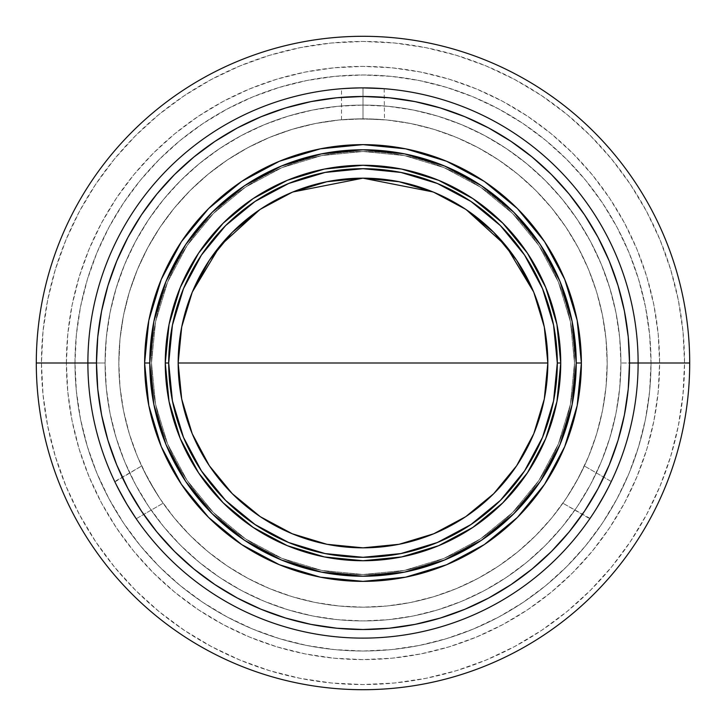 <?xml version="1.0" encoding="UTF-8"?>
<svg xmlns="http://www.w3.org/2000/svg" width="726" height="726" viewBox="0 0 726 726"><rect width="100%" height="100%" fill="white"/><g stroke="black" fill="none" stroke-linecap="round" stroke-linejoin="round"><path stroke-width="0.54" stroke-dasharray="3.63 2.72" d="M178.16 363A184.84 184.84 0 0 0 363 547.84A184.84 184.84 0 0 0 547.84 363M74.987 363A288.013 288.013 0 0 1 363 74.987A288.013 288.013 0 0 1 651.013 363L659.607 363A296.607 296.607 0 0 0 363 66.393A296.607 296.607 0 0 0 66.393 363L74.987 363A288.013 288.013 0 0 1 363 74.987A288.013 288.013 0 0 1 651.013 363A288.013 288.013 0 0 0 363 74.987A288.013 288.013 0 0 0 74.987 363A288.013 288.013 0 0 0 363 651.013A288.013 288.013 0 0 0 651.013 363A288.013 288.013 0 0 1 363 651.013A288.013 288.013 0 0 1 74.987 363L66.393 363L67.817 333.924L72.092 305.138L79.161 276.896L88.971 249.49L101.413 223.181L116.378 198.216L133.72 174.83L153.268 153.268L174.83 133.72L198.216 116.378L223.181 101.413L249.49 88.971L276.896 79.161L305.138 72.092L333.924 67.817L363 66.393L392.076 67.817L420.862 72.092L449.104 79.161L476.51 88.971L502.819 101.413L527.784 116.378L551.17 133.72L572.732 153.268L592.28 174.83L609.622 198.216L624.587 223.181L637.029 249.49L646.839 276.896L653.908 305.138L658.183 333.924L659.607 363L658.183 392.076L653.908 420.862L646.839 449.104L637.029 476.51L624.587 502.819L609.622 527.784L592.28 551.17L572.732 572.732L551.17 592.28L527.784 609.622L502.819 624.587L476.51 637.029L449.104 646.839L420.862 653.908L392.076 658.183L363 659.607L333.924 658.183L305.138 653.908L276.896 646.839L249.49 637.029L223.181 624.587L198.216 609.622L174.83 592.28L153.268 572.732L133.72 551.17L116.378 527.784L101.413 502.819L88.971 476.51L79.161 449.104L72.092 420.862L67.817 392.076L66.393 363A296.607 296.607 0 0 0 363 659.607A296.607 296.607 0 0 0 659.607 363L651.013 363A288.013 288.013 0 0 1 363 651.013A288.013 288.013 0 0 1 74.987 363L76.375 391.232L80.522 419.192L87.392 446.608L96.912 473.216L109 498.771L123.529 523.01L140.363 545.716L159.348 566.652L180.284 585.637L202.99 602.471L227.229 617L252.784 629.088L279.392 638.608L306.808 645.478L334.768 649.625L363 651.013L391.232 649.625L419.192 645.478L446.608 638.608L473.216 629.088L498.771 617L523.01 602.471L545.716 585.637L566.652 566.652L585.637 545.716L602.471 523.01L617 498.771L629.088 473.216L638.608 446.608L645.478 419.192L649.625 391.232L651.013 363L649.625 334.768L645.478 306.808L638.608 279.392L629.088 252.784L617 227.229L602.471 202.99L585.637 180.284L566.652 159.348L545.716 140.363L523.01 123.529L498.771 109L473.216 96.912L446.608 87.392L419.192 80.522L391.232 76.375L363 74.987L334.768 76.375L306.808 80.522L279.392 87.392L252.784 96.912L227.229 109L202.99 123.529L180.284 140.363L159.348 159.348L140.363 180.284L123.529 202.99L109 227.229L96.912 252.784L87.392 279.392L80.522 306.808L76.375 334.768L74.987 363M36.3 363L41.455 363A321.545 321.545 0 0 0 363 684.545A321.545 321.545 0 0 0 684.545 363L689.7 363A326.7 326.7 0 0 1 363 689.7A326.7 326.7 0 0 1 36.3 363A326.7 326.7 0 0 0 363 689.7A326.7 326.7 0 0 0 689.7 363A326.7 326.7 0 0 0 363 36.3A326.7 326.7 0 0 0 36.3 363A326.7 326.7 0 0 1 363 36.3A326.7 326.7 0 0 1 689.7 363L684.545 363A321.545 321.545 0 0 0 363 41.455A321.545 321.545 0 0 0 41.455 363L36.3 363M638.118 363L620.921 363A257.921 257.921 0 0 1 363 620.921A257.921 257.921 0 0 1 105.079 363L87.882 363A275.118 275.118 0 0 0 363 638.118A275.118 275.118 0 0 0 638.118 363A275.118 275.118 0 0 1 363 638.118A275.118 275.118 0 0 1 87.882 363L96.485 363A266.515 266.515 0 0 0 363 629.515A266.515 266.515 0 0 0 629.515 363L638.118 363L629.515 363A266.515 266.515 0 0 0 363 96.485A266.515 266.515 0 0 0 96.485 363L87.882 363A275.118 275.118 0 0 1 363 87.882A275.118 275.118 0 0 1 638.118 363A275.118 275.118 0 0 0 363 87.882A275.118 275.118 0 0 0 87.882 363L105.079 363A257.921 257.921 0 0 0 363 620.921A257.921 257.921 0 0 0 620.921 363A257.921 257.921 0 0 1 363 620.921A257.921 257.921 0 0 1 105.079 363L106.323 337.717L110.034 312.679L116.187 288.131L124.709 264.3L135.535 241.413L148.549 219.706L163.622 199.378L180.62 180.62L199.378 163.622L219.706 148.549L241.413 135.535L264.3 124.709L288.131 116.187L312.679 110.034L337.717 106.323L363 105.079L388.283 106.323L413.321 110.034L437.869 116.187L461.7 124.709L484.587 135.535L506.294 148.549L526.622 163.622L545.38 180.62L562.378 199.378L577.451 219.706L590.465 241.413L601.291 264.3L609.813 288.131L615.966 312.679L619.677 337.717L620.921 363L619.677 388.283L615.966 413.321L609.813 437.869L601.291 461.7L590.465 484.587L577.451 506.294L562.378 526.622L545.38 545.38L526.622 562.378L506.294 577.451L484.587 590.465L461.7 601.291L437.869 609.813L413.321 615.966L388.283 619.677L363 620.921L337.717 619.677L312.679 615.966L288.131 609.813L264.3 601.291L241.413 590.465L219.706 577.451L199.378 562.378L180.62 545.38L163.622 526.622L148.549 506.294L135.535 484.587L124.709 461.7L116.187 437.869L110.034 413.321L106.323 388.283L105.079 363A257.921 257.921 0 0 1 363 105.079A257.921 257.921 0 0 1 620.921 363A257.921 257.921 0 0 0 363 105.079A257.921 257.921 0 0 0 105.079 363A257.921 257.921 0 0 1 363 105.079A257.921 257.921 0 0 1 620.921 363L638.118 363M384.163 88.699L384.49 119.772L363 118.828L363 87.882L378.346 88.309M381.268 88.49L384.081 88.69M344.732 88.49L363 87.882L363 118.828L384.49 119.772M114.899 481.901L141.615 466.001L114.726 481.519L115.434 483.008L114.908 481.901M116.305 484.787L117.503 487.182L116.323 484.805M117.512 487.191L119.155 490.395M120.734 493.362L122.939 497.392M134.174 515.732L134.936 516.876M135.98 518.409L135.29 517.393M130.78 510.523L128.983 507.646M590.02 518.409L562.895 503.227L589.784 518.754L590.71 517.393L590.02 518.409M590.71 517.393L591.817 515.75M593.296 513.5L597.044 507.61L593.296 513.509M603.324 496.911L599.023 504.361M611.274 481.519L584.385 466.001L611.274 481.519L605.257 493.39M610.566 483.008L610.294 483.57M599.132 504.171L603.333 496.902M605.266 493.362L608.497 487.182M563.83 501.884L570.228 492.137L563.83 501.884M574.447 485.104L568.231 495.286L576.526 481.438L583.686 467.49L574.447 485.104M584.385 466.001L578.45 477.899L584.385 466.001M142.314 467.48L144.356 471.691L142.314 467.48M147.541 477.88L155.772 492.146L143.167 469.277L147.541 477.88M159.548 498L149.465 481.429L159.548 498M136.216 518.754L163.105 503.227L136.216 518.754M574.493 363A211.493 211.493 0 0 1 363 574.493A211.493 211.493 0 0 1 151.507 363A211.493 211.493 0 0 0 363 574.493A211.493 211.493 0 0 0 574.493 363L570.427 404.264L558.394 443.94L538.855 480.503L512.547 512.547L480.503 538.855L443.94 558.394L404.264 570.427L363 574.493L321.736 570.427L282.06 558.394L245.497 538.855L213.453 512.547L187.145 480.503L167.606 443.94L155.573 404.264L151.507 363L155.573 321.736L167.606 282.06L187.145 245.497L213.453 213.453L245.497 187.145L282.06 167.606L321.736 155.573L363 151.507L404.264 155.573L443.94 167.606L480.503 187.145L512.547 213.453L538.855 245.497L558.394 282.06L570.427 321.736L574.493 363A211.493 211.493 0 0 0 363 151.507A211.493 211.493 0 0 0 151.507 363A211.493 211.493 0 0 1 363 151.507A211.493 211.493 0 0 1 574.493 363L570.427 321.736L558.394 282.06L538.855 245.497L512.547 213.453L480.503 187.145L443.94 167.606L404.264 155.573L363 151.507L321.736 155.573L282.06 167.606L245.497 187.145L213.453 213.453L187.145 245.497L167.606 282.06L155.573 321.736L151.507 363L155.573 404.264L167.606 443.94L187.145 480.503L213.453 512.547L245.497 538.855L282.06 558.394L321.736 570.427L363 574.493L404.264 570.427L443.94 558.394L480.503 538.855L512.547 512.547L538.855 480.503L558.394 443.94L570.427 404.264L574.493 363M144.628 363A218.372 218.372 0 0 0 363 581.372A218.372 218.372 0 0 0 581.372 363A218.372 218.372 0 0 0 363 144.628A218.372 218.372 0 0 0 144.628 363L144.628 362.927M363 560.735A197.735 197.735 0 0 0 560.735 363A197.735 197.735 0 0 0 363 165.265A197.735 197.735 0 0 0 165.265 363A197.735 197.735 0 0 0 363 560.735A197.735 197.735 0 0 1 287.26 545.662M545.662 438.74A197.735 197.735 0 0 0 560.735 363M438.74 180.338A197.735 197.735 0 0 0 363 165.265M367.202 87.919L363 87.882L363 118.828L339.069 119.999L315.365 123.52L292.124 129.337L269.555 137.414L247.902 147.659L227.347 159.974L208.099 174.249L190.348 190.348L174.249 208.099L159.974 227.347L147.659 247.902L137.414 269.555L129.337 292.124L123.52 315.365L119.999 339.069L118.828 363A244.172 244.172 0 0 0 363 607.172A244.172 244.172 0 0 0 607.172 363A244.172 244.172 0 0 1 363 607.172A244.172 244.172 0 0 1 118.828 363A244.172 244.172 0 0 1 363 118.828A244.172 244.172 0 0 1 607.172 363A244.172 244.172 0 0 0 363 118.828A244.172 244.172 0 0 0 118.828 363L119.999 339.069L123.52 315.365L129.337 292.124L137.414 269.555L147.659 247.902L159.974 227.347L174.249 208.099L190.348 190.348L208.099 174.249L227.347 159.974L247.902 147.659L269.555 137.414L292.124 129.337L315.365 123.52L339.069 119.999L363 118.828L386.931 119.999L410.635 123.52L433.876 129.337L456.445 137.414L478.098 147.659L498.653 159.974L517.901 174.249L535.652 190.348L551.751 208.099L566.026 227.347L578.341 247.902L588.586 269.555L596.663 292.124L602.48 315.365L606.001 339.069L607.172 363L606.001 386.931L602.48 410.635L596.663 433.876L588.586 456.445L578.341 478.098L566.026 498.653L551.751 517.901L535.652 535.652L517.901 551.751L498.653 566.026L478.098 578.341L456.445 588.586L433.876 596.663L410.635 602.48L386.931 606.001L363 607.172L339.069 606.001L315.365 602.48L292.124 596.663L269.555 588.586L247.902 578.341L227.347 566.026L208.099 551.751L190.348 535.652L174.249 517.901L159.974 498.653L147.659 478.098L137.414 456.445L129.337 433.876L123.52 410.635L119.999 386.931L118.828 363L119.999 386.931L123.52 410.635L129.337 433.876L137.414 456.445L147.659 478.098L159.974 498.653L174.249 517.901L190.348 535.652L208.099 551.751L227.347 566.026L247.902 578.341L269.555 588.586L292.124 596.663L315.365 602.48L339.069 606.001L363 607.172L386.931 606.001L410.635 602.48L433.876 596.663L456.445 588.586L478.098 578.341L498.653 566.026L517.901 551.751L535.652 535.652L551.751 517.901L566.026 498.653L578.341 478.098L588.586 456.445L596.663 433.876L602.48 410.635L606.001 386.931L607.172 363L606.001 339.069L602.48 315.365L596.663 292.124L588.586 269.555L578.341 247.902L566.026 227.347L551.751 208.099L535.652 190.348L517.901 174.249L498.653 159.974L478.098 147.659L456.445 137.414L433.876 129.337L410.635 123.52L386.931 119.999L363 118.828L363 87.882L358.816 87.919M180.338 287.26A197.735 197.735 0 0 0 165.265 363M127.032 504.452L124.745 500.559M599.413 503.699L597.044 507.61M603.478 496.629L601.255 500.559M261.006 116.768L237.366 127.948L214.932 141.398L193.924 156.979L174.539 174.539L156.979 193.924L141.398 214.932L127.948 237.366L116.768 261.006L107.956 285.636L101.604 311.009L97.765 336.873L96.485 363L97.765 389.127L101.604 414.991L107.956 440.364M116.768 464.994L127.948 488.634L141.398 511.068L156.979 532.076L174.539 551.461L193.924 569.021L214.932 584.602L237.366 598.052L261.006 609.232L285.636 618.044L311.009 624.396L336.873 628.235L363 629.515L389.127 628.235L414.991 624.396L440.364 618.044L464.994 609.232L488.634 598.052L511.068 584.602L532.076 569.021L551.461 551.461L569.021 532.076L584.602 511.068L598.052 488.634L609.232 464.994L618.044 440.364L624.396 414.991L628.235 389.127L629.515 363L628.235 336.873L624.396 311.009L618.044 285.636M609.232 261.006L598.052 237.366L584.602 214.932L569.021 193.924L551.461 174.539L532.076 156.979L511.068 141.398L488.634 127.948L464.994 116.768L440.364 107.956L414.991 101.604L389.127 97.765L363 96.485L336.873 97.765L311.009 101.604L285.636 107.956M343.153 88.599L345.131 88.463M347.808 88.3L363 87.882L382.847 88.599M363 87.882L354.778 88.009M354.769 118.964L378.21 119.3L354.769 118.964M343.144 119.636L351.066 119.118L343.144 119.636M341.51 119.772L341.51 88.726M162.869 502.882L162.161 501.875L162.869 502.882M684.545 363L682.994 331.483L678.365 300.274L670.697 269.664L660.07 239.952L646.576 211.429L630.35 184.359L611.555 159.012L590.365 135.635L566.988 114.445L541.641 95.651L514.571 79.424L486.048 65.93L456.336 55.303L425.726 47.635L394.517 43.006L363 41.455L331.483 43.006L300.274 47.635L269.664 55.303L239.952 65.93L211.429 79.424L184.359 95.651L159.012 114.445L135.635 135.635L114.445 159.012L95.651 184.359L79.424 211.429L65.93 239.952L55.303 269.664L47.635 300.274L43.006 331.483L41.455 363L43.006 394.517L47.635 425.726L55.303 456.336L65.93 486.048L79.424 514.571L95.651 541.641L114.445 566.988L135.635 590.365L159.012 611.555L184.359 630.35L211.429 646.576L239.952 660.07L269.664 670.697L300.274 678.365L331.483 682.994L363 684.545L394.517 682.994L425.726 678.365L456.336 670.697L486.048 660.07L514.571 646.576L541.641 630.35L566.988 611.555L590.365 590.365L611.555 566.988L630.35 541.641L646.576 514.571L660.07 486.048L670.697 456.336L678.365 425.726L682.994 394.517L684.545 363M544.382 327.399L544.173 326.346M533.928 292.651L533.619 291.897M466.219 209.66L465.157 208.952M434.32 192.472L433.059 191.945M292.832 191.991L291.689 192.472M260.843 208.952L259.763 209.678M192.381 291.897L192.063 292.651M181.799 326.473L181.618 327.399"/><path stroke-width="1.09" d="M363 363L178.16 363A184.84 184.84 0 0 1 363 178.16A184.84 184.84 0 0 1 547.84 363L363 363L547.84 363A184.84 184.84 0 0 0 363 178.16A184.84 184.84 0 0 0 178.16 363L181.709 399.064L192.227 433.74L209.306 465.693L232.293 493.707L260.307 516.694L292.26 533.773L326.936 544.291L363 547.84L399.064 544.291L433.74 533.773L465.693 516.694L493.707 493.707L516.694 465.693L533.773 433.74L544.291 399.064L547.84 363L544.291 326.936L533.773 292.26L516.694 260.307L493.707 232.293L465.693 209.306L433.74 192.227L399.064 181.709L363 178.16L326.936 181.709L292.26 192.227L260.307 209.306L232.293 232.293L209.306 260.307L192.227 292.26L181.709 326.936L178.16 363A184.84 184.84 0 0 0 363 547.84A184.84 184.84 0 0 0 547.84 363A184.84 184.84 0 0 1 363 547.84A184.84 184.84 0 0 1 178.16 363L363 363M689.7 363A326.7 326.7 0 0 1 363 689.7A326.7 326.7 0 0 1 36.3 363A326.7 326.7 0 0 0 363 689.7A326.7 326.7 0 0 0 689.7 363L638.118 363A275.118 275.118 0 0 1 363 638.118A275.118 275.118 0 0 1 87.882 363L36.3 363L87.882 363A275.118 275.118 0 0 0 363 638.118A275.118 275.118 0 0 0 638.118 363L629.515 363A266.515 266.515 0 0 1 363 629.515A266.515 266.515 0 0 1 96.485 363L87.882 363L96.485 363L97.765 336.873L101.604 311.009L107.956 285.636L116.768 261.006L127.948 237.366L141.398 214.932L156.979 193.924L174.539 174.539L193.924 156.979L214.932 141.398L237.366 127.948L261.006 116.768L285.636 107.956L311.009 101.604L336.873 97.765L363 96.485L389.127 97.765L414.991 101.604L440.364 107.956L464.994 116.768L488.634 127.948L511.068 141.398L532.076 156.979L551.461 174.539L569.021 193.924L584.602 214.932L598.052 237.366L609.232 261.006L618.044 285.636L624.396 311.009L628.235 336.873L629.515 363L628.235 389.127L624.396 414.991L618.044 440.364L609.232 464.994L598.052 488.634L584.602 511.068L569.021 532.076L551.461 551.461L532.076 569.021L511.068 584.602L488.634 598.052L464.994 609.232L440.364 618.044L414.991 624.396L389.127 628.235L363 629.515L336.873 628.235L311.009 624.396L285.636 618.044L261.006 609.232L237.366 598.052L214.932 584.602L193.924 569.021L174.539 551.461L156.979 532.076L141.398 511.068L127.948 488.634L116.768 464.994L107.956 440.364L101.604 414.991L97.765 389.127L96.485 363A266.515 266.515 0 0 1 363 96.485A266.515 266.515 0 0 1 629.515 363L638.118 363A275.118 275.118 0 0 0 363 87.882A275.118 275.118 0 0 0 87.882 363A275.118 275.118 0 0 1 363 87.882A275.118 275.118 0 0 1 638.118 363L689.7 363A326.7 326.7 0 0 0 363 36.3A326.7 326.7 0 0 0 36.3 363A326.7 326.7 0 0 1 363 36.3A326.7 326.7 0 0 1 689.7 363M382.847 88.599L363 87.882M378.346 88.309L381.268 88.49M115.688 483.534L122.676 496.911M122.667 496.902L117.503 487.182L126.869 504.171L136.216 518.754M134.183 515.75L130.78 510.523M591.817 515.75L591.037 516.912M599.132 504.18L597.035 507.628L599.132 504.171M603.333 496.902L608.488 487.191L603.324 496.911M608.497 487.182L611.274 481.519M597.044 507.61L605.266 493.362M115.434 483.008L117.512 487.182M581.372 363A218.372 218.372 0 0 1 363 581.372A218.372 218.372 0 0 1 144.628 363A218.372 218.372 0 0 0 363 581.372A218.372 218.372 0 0 0 581.372 363L576.217 363A213.217 213.217 0 0 1 363 576.217A213.217 213.217 0 0 1 149.783 363L144.628 363L149.783 363A213.217 213.217 0 0 1 363 149.783A213.217 213.217 0 0 1 576.217 363L581.372 363A218.372 218.372 0 0 0 363 144.628A218.372 218.372 0 0 0 144.628 363A218.372 218.372 0 0 1 363 144.628A218.372 218.372 0 0 1 581.372 363L577.179 320.402L564.746 279.428L544.609 241.74M363 560.735A197.735 197.735 0 0 1 165.265 363A197.735 197.735 0 0 1 363 165.265L324.422 169.058L287.333 180.311L253.138 198.588L223.181 223.181L198.588 253.138L180.311 287.333L169.058 324.422L165.265 363L168.695 363A194.305 194.305 0 0 1 363 168.695A194.305 194.305 0 0 1 557.305 363L560.735 363L556.942 324.422L545.689 287.333L527.412 253.138L502.819 223.181L472.862 198.588L438.667 180.311L401.578 169.058L363 165.265A197.735 197.735 0 0 1 560.735 363A197.735 197.735 0 0 1 363 560.735L401.578 556.942L438.667 545.689L472.862 527.412L502.819 502.819L527.412 472.862L545.689 438.667L556.942 401.578L560.735 363L557.305 363A194.305 194.305 0 0 1 363 557.305A194.305 194.305 0 0 1 168.695 363L165.265 363L169.058 401.578L180.311 438.667L198.588 472.862L223.181 502.819L253.138 527.412L287.333 545.689L324.422 556.942L363 560.735A197.735 197.735 0 0 0 438.604 545.716M438.74 545.662A197.735 197.735 0 0 0 545.662 438.74M560.735 363A197.735 197.735 0 0 0 545.716 287.396M545.662 287.26A197.735 197.735 0 0 0 438.74 180.338M149.783 363L153.885 321.4L166.018 281.407L185.72 244.544L212.237 212.237L244.544 185.72L281.407 166.018L321.4 153.885L363 149.783L404.6 153.885L444.593 166.018L481.456 185.72L513.763 212.237L540.28 244.544L559.982 281.407L572.115 321.4L576.217 363L572.115 404.6L559.982 444.593L540.28 481.456L513.763 513.763L481.456 540.28L444.593 559.982L404.6 572.115L363 576.217L321.4 572.115L281.407 559.982L244.544 540.28L212.237 513.763L185.72 481.456L166.018 444.593L153.885 404.6L149.783 363M165.265 363A197.735 197.735 0 0 0 180.284 438.604M180.338 438.74A197.735 197.735 0 0 0 287.26 545.662M363 165.265A197.735 197.735 0 0 0 287.396 180.284M287.26 180.338A197.735 197.735 0 0 0 180.338 287.26M557.305 363L553.566 400.906L542.513 437.351L524.553 470.947L500.395 500.395L470.947 524.553L437.351 542.513L400.906 553.566L363 557.305L325.094 553.566L288.649 542.513L255.053 524.553L225.605 500.395L201.447 470.947L183.487 437.351L172.434 400.906L168.695 363L172.434 325.094L183.487 288.649L201.447 255.053L225.605 225.605L255.053 201.447L288.649 183.487L325.094 172.434L363 168.695L400.906 172.434L437.351 183.487L470.947 201.447L500.395 225.605L524.553 255.053L542.513 288.649L553.566 325.094L557.305 363M544.573 241.676L517.411 208.589L484.378 181.473M484.324 181.427L446.572 161.254L405.598 148.821L363.073 144.628M363 144.628L320.402 148.821L279.428 161.254L241.74 181.391M241.676 181.427L208.589 208.589L181.473 241.622M181.427 241.676L161.254 279.428L148.821 320.402L144.628 362.927M144.628 363L148.821 405.598L161.254 446.572L181.391 484.26M181.427 484.324L208.589 517.411L241.622 544.527M241.676 544.573L279.428 564.746L320.402 577.179L362.927 581.372M363 581.372L405.598 577.179L446.572 564.746L484.26 544.609M484.324 544.573L517.411 517.411L544.527 484.378M544.573 484.324L564.746 446.572L577.179 405.598L581.372 363.073M120.743 493.381L119.155 490.395M124.745 500.559L122.939 497.392M128.956 507.61L127.032 504.452M601.255 500.559L599.413 503.699M605.257 493.39L603.478 496.629M107.956 440.364L116.768 464.994M618.044 285.636L609.232 261.006M285.636 107.956L261.006 116.768M345.131 88.463L342.082 88.681M343.144 88.599L341.51 88.726M358.816 87.919L348.117 88.291M384.081 88.69L367.202 87.919M353.961 88.037L343.153 88.599M343.198 88.599L344.732 88.49M547.84 363L544.382 327.399M544.173 326.346L533.928 292.651M533.619 291.897L505.958 245.824L466.219 209.66M465.157 208.952L434.32 192.472M433.059 191.945L362.946 178.16L292.832 191.991M291.689 192.472L260.843 208.952M259.763 209.678L220.032 245.842L192.381 291.897M192.063 292.651L181.799 326.473M181.618 327.399L178.16 363"/></g></svg>
